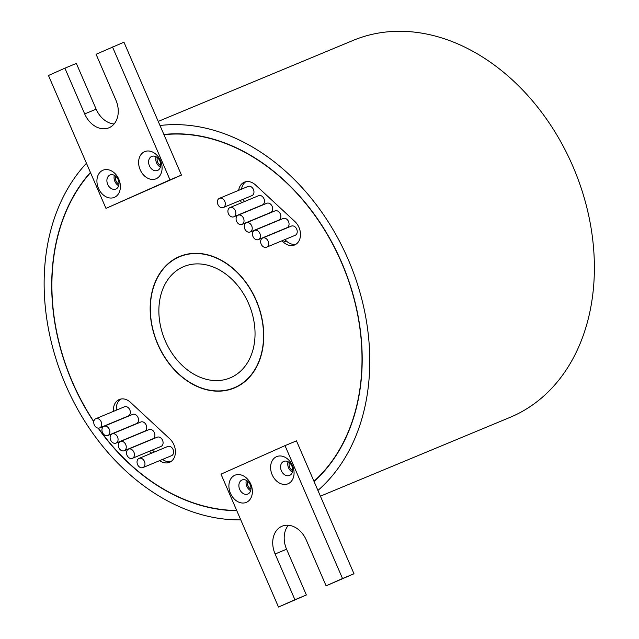<?xml version="1.0" encoding="UTF-8"?>
<svg xmlns="http://www.w3.org/2000/svg" width="639" height="639" viewBox="0 0 639 639"><rect width="100%" height="100%" fill="white"/><g stroke="black" fill="none" stroke-linecap="round" stroke-linejoin="round"><path stroke-width="0.96" d="M127.017 455.264A4.984 3.77 -112.6 0 0 132.377 458.331A4.984 3.77 -112.6 0 0 133.91 452.188A4.984 3.77 -112.6 0 0 128.551 449.121A4.984 3.77 -112.6 0 0 127.017 455.264M132.377 458.331L161.028 446.421A4.984 3.77 -112.6 0 0 162.562 440.279A4.984 3.77 -112.6 0 0 157.202 437.212L128.551 449.121M118.83 447.659A4.984 3.77 -112.6 0 0 124.19 450.727A4.984 3.77 -112.6 0 0 125.723 444.584A4.984 3.77 -112.6 0 0 120.364 441.517A4.984 3.77 -112.6 0 0 118.83 447.659M124.19 450.727L152.841 438.817A4.984 3.77 -112.6 0 0 154.374 432.675A4.984 3.77 -112.6 0 0 149.015 429.608L120.364 441.517M110.643 440.055A4.984 3.77 -112.6 0 0 116.01 443.123A4.984 3.77 -112.6 0 0 117.544 436.98A4.984 3.77 -112.6 0 0 112.176 433.913A4.984 3.77 -112.6 0 0 110.643 440.055M116.01 443.123L144.654 431.213A4.984 3.77 -112.6 0 0 146.187 425.071A4.984 3.77 -112.6 0 0 140.828 422.004L112.176 433.913M102.464 432.451A4.984 3.77 -112.6 0 0 107.823 435.518A4.984 3.77 -112.6 0 0 109.357 429.376A4.984 3.77 -112.6 0 0 103.997 426.309A4.984 3.77 -112.6 0 0 102.464 432.451M107.823 435.518L136.466 423.609A4.984 3.77 -112.6 0 0 138 417.467A4.984 3.77 -112.6 0 0 132.64 414.399L103.997 426.309M94.276 424.847A4.984 3.77 -112.6 0 0 99.636 427.914A4.984 3.77 -112.6 0 0 101.17 421.772A4.984 3.77 -112.6 0 0 95.81 418.705A4.984 3.77 -112.6 0 0 94.276 424.847M99.636 427.914L128.279 416.005A4.984 3.77 -112.6 0 0 129.813 409.863A4.984 3.77 -112.6 0 0 124.453 406.795L95.81 418.705M137.545 464.521A4.984 3.77 -112.6 0 0 142.904 467.588A4.984 3.77 -112.6 0 0 144.438 461.446A4.984 3.77 -112.6 0 0 139.078 458.379A4.984 3.77 -112.6 0 0 137.545 464.521M142.904 467.588L171.556 455.679A4.984 3.77 -112.6 0 0 173.089 449.536A4.984 3.77 -112.6 0 0 167.73 446.469L139.078 458.379M157.322 157.601A5.935 4.489 -112.6 0 0 157.705 162.282A5.935 4.489 -112.6 0 0 160.669 165.653M115.627 176.18A5.935 4.489 -112.6 0 0 116.01 180.869A5.935 4.489 -112.6 0 0 118.974 184.24M289.307 462.588A5.935 4.489 -112.6 0 0 289.691 467.277A5.935 4.489 -112.6 0 0 292.654 470.647M247.605 481.175A5.935 4.489 -112.6 0 0 247.988 485.856A5.935 4.489 -112.6 0 0 250.951 489.226M118.83 179.263A14.721 11.143 67.4 0 1 114.501 197.307A14.721 11.143 67.4 0 1 98.478 188.337A14.721 11.143 67.4 0 1 102.807 170.293A14.721 11.143 67.4 0 1 118.83 179.263M107.695 184.359A7.596 5.751 -112.6 0 0 115.867 189.032A7.596 5.751 -112.6 0 0 118.207 179.671A7.596 5.751 -112.6 0 0 110.036 174.998A7.596 5.751 -112.6 0 0 107.695 184.359M160.533 160.685A14.721 11.143 67.4 0 1 156.196 178.728A14.721 11.143 67.4 0 1 140.173 169.758A14.721 11.143 67.4 0 1 144.51 151.715A14.721 11.143 67.4 0 1 160.533 160.685M149.398 165.773A7.596 5.751 -112.6 0 0 157.561 170.445A7.596 5.751 -112.6 0 0 159.902 161.092A7.596 5.751 -112.6 0 0 151.739 156.419A7.596 5.751 -112.6 0 0 149.398 165.773M250.815 484.258A14.721 11.143 67.4 0 1 246.478 502.302A14.721 11.143 67.4 0 1 230.455 493.332A14.721 11.143 67.4 0 1 234.793 475.288A14.721 11.143 67.4 0 1 250.815 484.258M239.681 489.346A7.596 5.751 -112.6 0 0 247.852 494.019A7.596 5.751 -112.6 0 0 250.184 484.666A7.596 5.751 -112.6 0 0 242.021 479.993A7.596 5.751 -112.6 0 0 239.681 489.346M292.51 465.671A14.721 11.143 67.4 0 1 288.181 483.715A14.721 11.143 67.4 0 1 272.158 474.745A14.721 11.143 67.4 0 1 276.487 456.701A14.721 11.143 67.4 0 1 292.51 465.671M281.376 470.767A7.596 5.751 -112.6 0 0 289.547 475.44A7.596 5.751 -112.6 0 0 291.887 466.087A7.596 5.751 -112.6 0 0 283.716 461.406A7.596 5.751 -112.6 0 0 281.376 470.767M288.061 461.757A7.596 5.751 -112.6 0 0 288.54 467.788A7.596 5.751 -112.6 0 0 292.366 472.117M246.358 480.336A7.596 5.751 -112.6 0 0 246.846 486.375A7.596 5.751 -112.6 0 0 250.664 490.696M156.076 156.763A7.596 5.751 -112.6 0 0 156.555 162.801A7.596 5.751 -112.6 0 0 160.381 167.122M114.381 175.35A7.596 5.751 -112.6 0 0 114.86 181.38A7.596 5.751 -112.6 0 0 118.686 185.709M224.792 201.397A4.984 3.77 -112.6 0 0 219.433 198.33A4.984 3.77 -112.6 0 0 217.899 204.472A4.984 3.77 -112.6 0 0 223.259 207.539A4.984 3.77 -112.6 0 0 224.792 201.397M223.259 207.539L251.91 195.63A4.984 3.77 -112.6 0 0 253.443 189.495A4.984 3.77 -112.6 0 0 248.084 186.428L219.433 198.33M235.32 210.654A4.984 3.77 -112.6 0 0 229.96 207.587A4.984 3.77 -112.6 0 0 228.427 213.73A4.984 3.77 -112.6 0 0 233.786 216.797A4.984 3.77 -112.6 0 0 235.32 210.654M233.786 216.797L262.437 204.887A4.984 3.77 -112.6 0 0 263.971 198.753A4.984 3.77 -112.6 0 0 258.611 195.686L229.96 207.587M243.507 218.258A4.984 3.77 -112.6 0 0 238.147 215.191A4.984 3.77 -112.6 0 0 236.614 221.334A4.984 3.77 -112.6 0 0 241.973 224.401A4.984 3.77 -112.6 0 0 243.507 218.258M241.973 224.401L270.624 212.491A4.984 3.77 -112.6 0 0 272.158 206.357A4.984 3.77 -112.6 0 0 266.798 203.29L238.147 215.191M251.694 225.863A4.984 3.77 -112.6 0 0 246.334 222.795A4.984 3.77 -112.6 0 0 244.801 228.938A4.984 3.77 -112.6 0 0 250.161 232.005A4.984 3.77 -112.6 0 0 251.694 225.863M250.161 232.005L278.812 220.096A4.984 3.77 -112.6 0 0 280.345 213.961A4.984 3.77 -112.6 0 0 274.986 210.894L246.334 222.795M259.881 233.467A4.984 3.77 -112.6 0 0 254.522 230.399A4.984 3.77 -112.6 0 0 252.988 236.542A4.984 3.77 -112.6 0 0 258.348 239.609A4.984 3.77 -112.6 0 0 259.881 233.467M258.348 239.609L286.999 227.7A4.984 3.77 -112.6 0 0 288.532 221.565A4.984 3.77 -112.6 0 0 283.165 218.498L254.522 230.399M268.068 241.071A4.984 3.77 -112.6 0 0 262.709 238.004A4.984 3.77 -112.6 0 0 261.175 244.146A4.984 3.77 -112.6 0 0 266.535 247.213A4.984 3.77 -112.6 0 0 268.068 241.071M266.535 247.213L295.178 235.304A4.984 3.77 -112.6 0 0 296.712 229.169A4.984 3.77 -112.6 0 0 291.352 226.102L262.709 238.004M281.967 240.799L283.436 242.165A14.242 10.783 -112.6 0 0 294.603 244.977A14.242 10.783 -112.6 0 0 298.988 227.436A14.242 10.783 -112.6 0 0 294.843 221.485L255.544 184.99A14.242 10.783 -112.6 0 0 244.378 182.171A14.242 10.783 -112.6 0 0 238.659 190.342M90.522 172.666A194.424 147.178 -112.6 0 0 72.503 382.162A194.424 147.178 -112.6 0 0 93.813 421.516M285.01 445.631L220.99 474.162L278.492 607.05L294.914 599.733L275.113 553.989A22.549 17.069 67.4 0 1 282.055 526.209A22.549 17.069 67.4 0 1 306.305 540.083L326.106 585.835L342.52 578.519L285.01 445.631L296.472 440.87L313.957 481.263A194.424 147.178 -112.6 0 0 341.402 262.325A194.424 147.178 -112.6 0 0 163.975 134.685L123.95 42.198L96.082 54.275L115.875 100.027A22.549 17.069 67.4 0 1 108.934 127.8A22.549 17.069 67.4 0 1 84.683 113.926L64.89 68.181L76.345 63.413L96.146 109.165A22.549 17.069 67.4 0 0 114.069 123.998M326.106 585.835L353.982 573.758L314.053 481.486A194.663 147.361 -112.6 0 0 341.569 262.254A194.663 147.361 -112.6 0 0 163.88 134.462M90.418 172.434A194.663 147.361 -112.6 0 0 72.335 382.234A194.663 147.361 -112.6 0 0 93.773 421.788M98.118 428.114A194.663 147.361 -112.6 0 0 236.797 510.681M256.039 300.37A70.977 53.732 -112.6 0 0 179.711 256.694A70.977 53.732 -112.6 0 0 157.865 344.117A70.977 53.732 -112.6 0 0 234.193 387.785A70.977 53.732 -112.6 0 0 256.039 300.37M157.705 344.189A71.217 53.908 -112.6 0 0 234.281 388.009A71.217 53.908 -112.6 0 0 256.207 300.298A71.217 53.908 -112.6 0 0 179.623 256.479A71.217 53.908 -112.6 0 0 157.705 344.189M235.863 387.098A71.217 53.908 -112.6 0 0 237.101 386.707M248.651 303.661A60.298 45.649 67.4 0 1 230.096 377.921A60.298 45.649 67.4 0 1 165.253 340.827A60.298 45.649 67.4 0 1 183.816 266.567A60.298 45.649 67.4 0 1 248.651 303.661M317.926 490.448A204.16 154.542 -112.6 0 0 348.135 259.322A204.16 154.542 -112.6 0 0 160.006 125.508M320.411 496.176L509.906 417.427A204.16 154.542 -112.6 0 0 572.736 165.98A204.16 154.542 -112.6 0 0 353.207 40.377L158.232 121.41M86.449 163.257A204.16 154.542 -112.6 0 0 65.769 385.165A204.16 154.542 -112.6 0 0 240.767 519.866M120.795 399.048A14.242 10.783 -112.6 0 0 116.338 410.174M152.322 450.04L154.43 451.997M162.562 459.417A14.242 10.783 -112.6 0 0 170.901 461.582M284.834 239.609L286.304 240.975A14.242 10.783 -112.6 0 0 295.985 244.25M245.871 181.716A14.242 10.783 -112.6 0 0 241.518 189.152M243.195 199.256A14.242 10.783 -112.6 0 0 244.513 201.541M159.702 460.607A14.242 10.783 -112.6 0 0 169.527 462.316A14.242 10.783 -112.6 0 0 175.421 452.029A14.242 10.783 -112.6 0 0 169.766 438.825L130.468 402.322A14.242 10.783 -112.6 0 0 119.301 399.511A14.242 10.783 -112.6 0 0 113.47 411.364M149.462 451.23L151.571 453.187M240.328 200.446A14.242 10.783 -112.6 0 0 241.646 202.731M98.358 428.13A194.424 147.178 -112.6 0 0 236.694 510.457M64.89 68.181L48.468 75.498L105.978 208.386L181.46 175.086L163.975 134.685M105.978 208.386L169.998 179.855L112.496 46.959M169.998 179.855L181.46 175.086M278.492 607.05L306.369 594.973L286.576 549.221A22.549 17.069 67.4 0 1 288.373 525.25M342.52 578.519L353.982 573.758M294.914 599.733L306.369 594.973M182.53 255.4A71.217 53.908 -112.6 0 0 181.38 256.007M84.683 113.926L96.146 109.165M275.113 553.989L286.576 549.221M286.304 240.975L283.436 242.165M183.776 255.009L179.711 256.694M238.251 386.1L234.193 387.785"/></g></svg>
